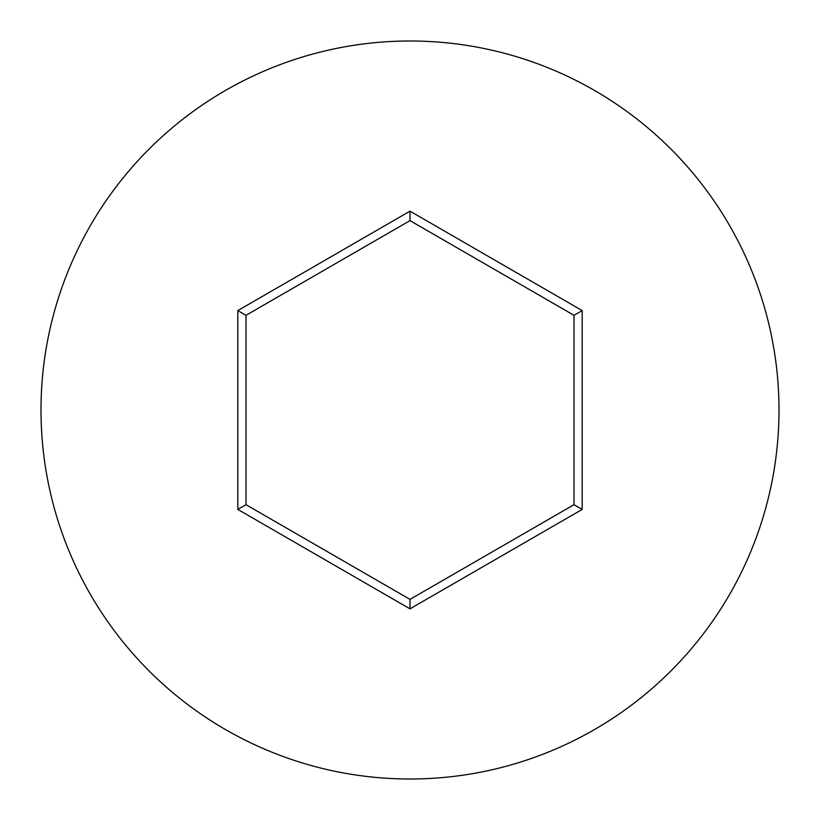 <?xml version="1.0" encoding="UTF-8"?>
<svg xmlns="http://www.w3.org/2000/svg" width="820" height="820" viewBox="0 0 820 820"><rect width="100%" height="100%" fill="white"/><g stroke="black" fill="none" stroke-linecap="round" stroke-linejoin="round"><path stroke-width="1.23" d="M779 410A369 369 0 0 0 410 41A369 369 0 0 0 41 410A369 369 0 0 0 410 779A369 369 0 0 0 779 410M237.8 509.415L237.8 310.585L410 211.16L582.2 310.585L582.2 509.415L410 608.84L237.8 509.415L246 504.689L410 599.369L574 504.689L574 315.31L410 220.631L246 315.31L246 504.689M410 608.84L410 599.369M574 504.689L582.2 509.415M574 315.31L582.2 310.585M410 220.631L410 211.16M237.8 310.585L246 315.31"/></g></svg>
